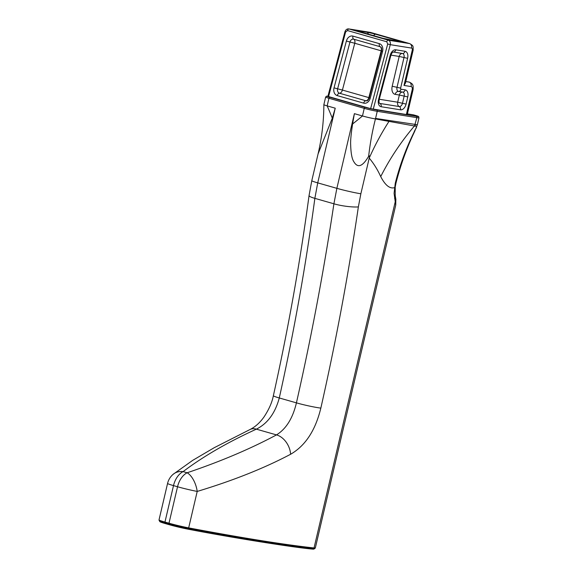 <?xml version="1.0" encoding="UTF-8"?>
<svg xmlns="http://www.w3.org/2000/svg" width="578" height="578" viewBox="0 0 578 578"><rect width="100%" height="100%" fill="white"/><g stroke="black" fill="none" stroke-linecap="round" stroke-linejoin="round"><path stroke-width="0.87" d="M369.27 97.733L342.414 90.067L354.762 43.263L349.972 42.006A3.75 2.904 103 0 1 353.722 39.181A3.786 2.384 -74.1 0 1 354.762 43.263L381.617 50.929M379.356 43.653L352.941 36.118A2.839 1.792 -74.1 0 0 353.722 39.181L380.136 46.717A2.839 1.792 -74.1 0 1 379.356 43.653A6.56 5.086 103 0 1 382.578 51.391L381.581 51.074C381.856 48.66 381.502 47.259 380.519 46.869A3.75 2.904 -77 0 0 380.136 46.717A3.786 2.384 -74.1 0 1 381.177 50.806L368.829 97.61A3.786 2.384 -74.1 0 1 365.881 100.767A3.75 2.904 -77 0 0 366.503 100.854C367.464 100.948 368.367 99.958 369.234 97.877L370.231 98.195A6.56 5.086 103 0 1 363.663 103.137A2.839 1.792 105.9 0 1 365.881 100.767L339.459 93.231A3.75 2.904 103 0 1 337.624 88.81L342.414 90.067A3.786 2.384 -74.1 0 1 339.459 93.231A2.839 1.792 105.9 0 0 337.249 95.601L363.663 103.137M404.997 51.283A2.839 2.196 -80.9 0 1 402.512 53.494A3.786 2.933 -80.9 0 0 399.196 56.442L404 57.518A3.757 2.37 105.9 0 0 402.512 53.494L393.286 52.02A3.757 2.37 105.9 0 0 393.221 52.013A3.786 2.933 99.1 0 1 393.286 52.02A2.839 2.196 -80.9 0 0 395.771 49.809L404.997 51.283A6.568 4.147 -74.1 0 1 407.613 58.327L404 57.518L397.014 87.329L392.202 86.245L399.196 56.442L390.938 55.12M379.284 99.257L397.671 102.205L399.355 95.03L395.215 94.366A3.786 2.933 -80.9 0 1 398.531 91.418L402.671 92.083A2.839 2.196 -80.9 0 0 405.164 89.872A6.568 4.147 -74.1 0 1 407.772 96.916L404.166 96.107A3.757 2.37 105.9 0 0 402.671 92.083A3.786 2.933 -80.9 0 0 399.355 95.03L404.166 96.107L402.483 103.281L406.088 104.091A6.568 4.147 -74.1 0 1 400.482 109.82A2.839 2.196 99.1 0 0 399.275 106.554A3.757 2.37 105.9 0 0 402.483 103.281L397.671 102.205A3.786 2.933 -80.9 0 0 399.275 106.554L379.927 103.455A2.839 2.196 99.1 0 1 381.133 106.72A6.568 4.147 -74.1 0 1 378.59 99.402L379.219 99.517C378.568 104.033 379.688 102.812 379.529 103.339L379.522 103.332A3.757 2.37 105.9 0 0 379.927 103.455A3.786 2.933 99.1 0 1 379.32 103.057M327.885 96.389L370.643 108.642L387.701 44L390.273 44.672C390.656 42.396 390.02 40.908 388.365 40.193L348.845 28.929C347.053 28.698 345.752 29.644 344.936 31.776L327.892 96.367M328.55 96.627L345.601 31.985L344.936 31.776M370.643 108.642L406.377 114.538L412.222 89.612A2.839 1.792 105.9 0 0 411.095 86.57L403.993 85.428L405.402 83.16L413.14 50.163C413.125 45.597 413.53 46.03 409.831 43.646L370.556 32.44A5.679 3.584 -74.1 0 1 370.809 32.527M406.377 114.538L407.237 114.596L413.082 89.669C413.256 86.519 413.082 84.887 412.584 84.764C412.641 84.186 411.594 83.311 409.441 82.148L409.137 82.083A6.625 4.176 -74.1 0 1 409.441 82.148M375.05 118.866L414.44 125.982A6.625 5.123 98.4 0 0 414.982 124.386L416.839 117.645A1.134 0.881 -80.9 0 0 416.247 116.301L376.654 109.957A1.134 0.881 -80.9 0 1 377.239 111.308L375.57 118.425L375.05 118.866A9.465 0.556 13.2 0 1 362.471 115.968L364.256 108.339L328.94 98.26A1.134 0.715 -74.1 0 1 329.908 97.27L365.231 107.349A1.134 0.715 -74.1 0 0 364.256 108.339A9.465 0.556 13.2 0 0 377.239 111.308L416.839 117.645A9.465 0.556 13.2 0 0 418.985 117.789L417.338 124.826L415.264 124.357A6.625 4.797 74.6 0 1 414.961 126.185C418.913 125.455 414.664 129.71 414.151 131.994C406.031 148.409 399.738 165.51 395.265 183.298L394.088 193.334L395.244 201.758A6.625 4.696 -9.5 0 0 395.836 199.128A6.625 4.696 -9.5 0 0 395.829 199.107L395.229 195.675L395.208 187.034L395.937 183.255C400.511 165.272 406.695 148.105 414.498 131.748A6.625 1.445 -155 0 1 414.151 131.994M332.292 118.172L335.24 108.194L327.155 105.882A9.465 0.556 -166.8 0 1 323.861 104.676A9.465 0.556 -166.8 0 1 323.861 104.669L325.645 97.046A9.465 0.556 -166.8 0 0 328.94 98.26L327.155 105.882A219.589 114.206 -127.8 0 1 332.292 118.172L318.066 153.943C321.852 137.745 323.788 121.322 323.861 104.676M352.602 123.967L354.386 113.656L362.471 115.968A219.589 85.176 -25.7 0 1 352.602 123.967C351.056 134.067 350.413 141.01 350.665 144.803C350.911 153.401 351.995 159.087 353.924 161.862C357.768 168.379 362.681 166.515 368.656 156.262C369.291 155.07 369.486 155.677 369.226 158.09C373.822 163.625 377.651 169.795 380.721 176.608A219.589 174.043 141 0 1 414.44 125.982L414.961 126.185M375.389 119.176A219.589 160.511 -95.6 0 0 368.656 156.262M388.813 121.647A219.589 173.227 -51.3 0 0 369.226 158.09L360.86 193.767A17.037 0.997 -166.8 0 1 336.866 188.334L333.911 203.796C323.947 270.201 311.455 336.555 296.42 402.859C292.793 418.234 286.153 428.912 276.494 434.902L256.365 429.158C227.537 442.329 203.109 456.49 183.089 471.626A17.037 13.93 -130.3 0 0 173.133 474.321A17.037 13.93 -130.3 0 0 173.125 474.328L192.611 460.413L214.25 447.69L250.202 429.425A17.037 11.17 64.8 0 1 256.365 429.158C267.527 423.595 275.164 413.205 279.282 397.967C294.043 331.591 305.899 265.049 314.858 198.355L333.911 203.796A17.037 2.919 -171.5 0 0 358.36 206.91L360.86 193.767M414.513 131.705A6.625 1.445 -155 0 1 414.498 131.755L417.338 124.826M335.24 108.194L317.727 182.872L314.858 198.355A17.037 2.731 7.7 0 1 309.064 195.458A17.037 2.731 7.7 0 1 309.078 195.4M187.127 472.782A17.037 8.179 72.9 0 1 197.214 491.43C233.122 480.585 264.247 468.202 290.604 454.265A17.037 11.77 -117.4 0 0 276.494 434.902C250.397 448.86 220.608 461.482 187.127 472.782A17.037 10.744 -74.1 0 0 177.54 486.755A17.037 0.997 13.2 0 0 197.214 491.43L188.666 527.887A17.037 0.997 -166.8 0 1 168.993 523.213L177.54 486.755L173.501 485.607A17.037 0.997 -166.8 0 1 167.577 483.418L159.022 519.875A17.037 0.997 13.2 0 0 164.954 522.064L173.501 485.607A17.037 10.744 -74.1 0 1 183.089 471.626L187.127 472.782M394.593 198.406A6.625 4.638 -10.5 0 0 395.229 195.675M290.604 454.265C305.372 445.746 315.451 430.357 320.841 408.104C335.999 341.099 348.505 274.037 358.36 206.91M380.721 176.608C385.201 185.263 389.774 188.955 394.427 187.684A6.625 1.683 7.6 0 0 395.208 187.034M395.742 205.096L315.342 547.879A17.037 0.997 -166.8 0 1 314.042 547.958L395.244 201.758L395.742 205.096L395.829 199.107M249.927 429.555A17.037 11.17 64.8 0 1 250.195 429.418C255.324 426.831 259.912 422.699 263.965 417.02C268.965 409.455 272.101 402.353 273.365 395.713A17.037 1.178 12.6 0 0 279.282 397.967L296.42 402.859A17.037 1.207 -167.3 0 0 320.841 408.104M314.967 548.399L313.868 549.071A15.902 0.932 13.2 0 1 312.691 549.1C295.105 547.734 228.404 537.056 187.734 529.101A15.902 0.932 13.2 0 1 169.368 524.737L169.007 523.755L164.968 522.606A0.759 0.477 105.9 0 1 164.954 522.064L168.993 523.213A0.759 0.477 105.9 0 0 169.007 523.755A16.813 0.983 13.2 0 0 188.428 528.371C241.301 538.342 284.896 545.321 313.724 548.428A16.813 0.983 13.2 0 0 314.967 548.399L315.342 547.879M169.368 524.737L165.337 523.589A15.902 0.932 -166.8 0 1 159.81 521.602L159.022 519.875M395.215 94.366A7.572 4.776 -74.1 0 1 392.202 86.245M391.436 40.272A2.839 2.196 99.1 0 1 391.617 40.294A2.839 2.196 99.1 0 1 391.812 40.337A6.466 0.376 -166.8 0 1 382.947 38.314A2.839 1.792 105.9 0 1 383.077 38.343A2.839 1.792 105.9 0 1 383.2 38.379M373.691 35.663A2.839 1.792 105.9 0 1 375.707 34.268L398.733 40.836A6.466 0.376 -166.8 0 1 399.514 41.565L391.812 40.337M399.514 41.565A2.839 2.196 -80.9 0 0 399.319 41.522A2.839 2.196 -80.9 0 0 399.116 41.5M398.733 40.836A2.839 1.792 105.9 0 0 397.52 41.233M375.707 34.268A6.466 0.376 13.2 0 0 366.842 32.245A2.839 2.196 99.1 0 1 368.352 34.138M360.21 31.812A2.839 2.196 -80.9 0 0 359.14 31.01A6.466 0.376 13.2 0 0 359.921 31.739L382.947 38.314M366.842 32.245L359.14 31.01M334.026 87.863L337.624 88.81L349.972 42.006L346.374 41.06L334.026 87.863A6.56 5.086 -77 0 0 337.249 95.601M401.016 89.207A2.839 2.196 -80.9 0 1 398.531 91.418A3.815 2.406 -74.1 0 1 397.014 87.329L400.619 88.138A1.004 0.629 105.9 0 0 401.016 89.207L405.164 89.872M387.701 44L386.769 41.768A1.893 1.192 105.9 0 1 388.365 40.193L409.564 43.588A5.679 3.584 -74.1 0 1 409.831 43.646M345.601 31.985L347.494 30.555A1.893 1.192 105.9 0 1 349.09 28.987L370.288 32.382L409.564 43.588A3.786 2.933 -80.9 0 1 411.529 48.075L390.273 44.672L373.244 109.235M370.288 32.382A5.679 3.584 -74.1 0 1 370.556 32.44L370.028 32.325A3.786 2.933 99.1 0 1 370.288 32.382M405.778 81.541L409.137 82.083A3.786 2.933 -80.9 0 1 411.095 86.57M369.754 32.296A3.786 2.933 99.1 0 1 370.028 32.325L348.823 28.929M382.578 51.391L370.231 98.195M352.941 36.118A6.56 5.086 -77 0 0 346.374 41.06M386.769 41.768L347.494 30.555M379.219 99.517L390.865 55.38L390.237 55.257A6.568 4.147 -74.1 0 1 395.771 49.809M378.59 99.402L390.237 55.257M400.482 109.82L381.133 106.72M407.772 96.916L406.088 104.091M407.613 58.327L400.619 88.138M403.993 85.428L412.28 50.105A1.893 1.192 105.9 0 0 411.529 48.075M412.28 50.105L413.14 50.163M412.222 89.612L413.082 89.669M407.403 113.888L413.227 114.82A7.572 5.859 99.1 0 1 413.761 114.935L415.242 115.354A8.33 0.484 -166.8 0 1 416.247 116.301M407.396 113.917L413.761 114.935A1.134 0.715 105.9 0 1 413.812 114.943A1.134 0.715 105.9 0 1 413.862 114.964M418.985 117.789C417.995 115.773 420.249 117.182 415.293 115.369A1.134 0.715 105.9 0 0 415.242 115.354M325.645 97.046L326.519 96.172L327.943 96.186A8.33 0.484 13.2 0 0 329.908 97.27M376.654 109.957A8.33 0.484 -166.8 0 1 365.231 107.349M414.982 124.386L375.57 118.425M395.265 183.298A6.625 0.477 14.1 0 0 395.937 183.255M354.386 113.656L336.866 188.334L317.727 182.872A17.037 0.997 13.2 0 1 311.795 180.69L318.066 153.943M273.372 395.684A17.037 1.178 12.6 0 0 273.365 395.713C288.184 329.113 300.083 262.361 309.071 195.458L311.795 180.69M312.691 549.1L313.724 548.428A0.759 0.701 95 0 0 314.042 547.958C284.289 544.7 242.493 538.017 188.666 527.887A0.759 0.419 -79 0 1 188.428 528.371L187.734 529.101M165.337 523.589L164.968 522.606A16.813 0.983 -166.8 0 1 159.131 520.511M399.99 41.638L383.077 38.343L358.577 31.328M381.581 51.074L369.234 97.877M390.865 55.38C392.816 50.799 392.534 52.909 393.228 52.013L393.213 52.006M415.293 115.369L413.227 114.82M173.133 474.321A17.037 17.037 0 0 0 167.577 483.418"/></g></svg>
